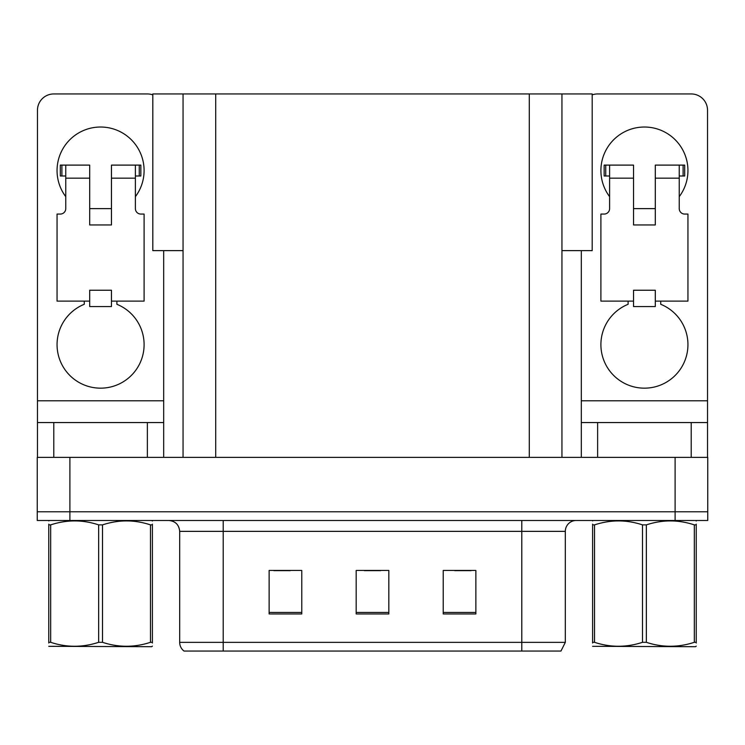 <?xml version="1.0" encoding="UTF-8"?>
<svg xmlns="http://www.w3.org/2000/svg" width="745" height="745" viewBox="0 0 745 745"><rect width="100%" height="100%" fill="white"/><g stroke="black" fill="none" stroke-linecap="round" stroke-linejoin="round"><path stroke-width="1.12" d="M183.056 250.627L152.809 250.627L152.809 93.945L592.191 93.945L592.191 250.627L561.944 250.627M69.89 520.485L707.75 520.485L707.75 511.778L37.25 511.778L37.25 457.374L69.89 457.374L69.89 511.778L37.25 511.778L37.25 520.485L69.89 520.485L69.89 511.778L707.75 511.778L707.75 457.374L69.89 457.374M183.056 93.945L183.056 457.374M561.944 93.945L561.944 457.374M188.392 651.056L184.034 651.056A10.877 10.877 0 0 1 179.685 642.358L179.685 531.362C179.042 524.759 175.41 521.128 168.808 520.485M560.37 651.056L521.789 651.056L521.789 642.358L565.315 642.358L565.315 531.362A10.877 10.877 0 0 1 576.192 520.485M475.869 613.954L475.869 570.428L443.228 570.428L443.228 613.954L475.869 613.954M301.772 613.954L301.772 570.428L269.131 570.428L269.131 613.954L301.772 613.954M388.825 613.954L388.825 570.428L356.175 570.428L356.175 613.954L388.825 613.954M188.923 651.056L521.789 651.056L223.211 651.056L223.211 642.358L521.789 642.358L521.789 531.362L179.685 531.362M273.918 570.651L290.243 570.651M454.757 570.651L471.082 570.651M364.342 570.651L380.658 570.651M65.756 196.661A43.527 43.527 0 0 1 100.575 127.023A43.527 43.527 0 0 1 135.394 196.661M116.9 301.12L116.9 304.295A43.527 43.527 0 0 1 135.18 371.047A43.527 43.527 0 0 1 65.979 371.047A43.527 43.527 0 0 1 84.26 304.295L84.26 301.12M147.37 457.374L147.37 422.555L53.789 422.555L53.789 457.374M152.809 94.876A16.325 16.325 0 0 0 147.37 93.945L53.789 93.945A16.325 16.325 0 0 0 37.464 110.26L37.464 400.791L163.686 400.791L163.686 457.374M111.461 224.953L89.698 224.953L89.698 178.157L65.756 178.157L65.756 208.628A5.439 5.439 0 0 1 60.317 214.066L57.058 214.066L57.058 301.12L89.698 301.12L89.698 290.243L111.461 290.243L111.461 301.12L144.102 301.12L144.102 214.066L140.842 214.066A5.439 5.439 0 0 1 135.394 208.628L135.394 178.157L111.461 178.157L111.461 224.953L89.698 224.953M163.686 250.627L163.686 400.791M37.464 457.374L37.464 422.555L53.789 422.555M147.37 422.555L163.686 422.555M37.464 422.555L37.464 400.791M609.606 196.661A43.527 43.527 0 0 1 644.425 127.023A43.527 43.527 0 0 1 679.244 196.661M660.74 301.12L660.74 304.295A43.527 43.527 0 0 1 679.021 371.047A43.527 43.527 0 0 1 609.82 371.047A43.527 43.527 0 0 1 628.1 304.295L628.1 301.12M691.211 457.374L691.211 422.555L597.63 422.555L597.63 457.374M581.314 250.627L581.314 400.791L707.536 400.791L707.536 110.26A16.325 16.325 0 0 0 691.211 93.945L597.63 93.945A16.325 16.325 0 0 0 592.191 94.876M655.302 224.953L633.539 224.953L633.539 178.157L609.606 178.157L609.606 208.628A5.439 5.439 0 0 1 604.158 214.066L600.898 214.066L600.898 301.12L633.539 301.12L633.539 290.243L655.302 290.243L655.302 301.12L687.942 301.12L687.942 214.066L684.683 214.066A5.439 5.439 0 0 1 679.244 208.628L679.244 178.157L655.302 178.157L655.302 224.953L633.539 224.953M581.314 457.374L581.314 422.555L597.63 422.555M691.211 422.555L707.536 422.555L707.536 457.374M707.536 400.791L707.536 422.555M581.314 422.555L581.314 400.791M111.461 301.12L111.461 306.558L89.698 306.558L89.698 301.12M111.461 178.157L111.461 165.101L135.394 165.101L135.394 178.157M65.756 175.988L61.891 175.988L61.891 165.101L89.698 165.101L89.698 178.157M61.891 165.101L60.317 165.101L60.317 175.988L61.891 175.988M65.756 178.157L65.756 165.101M135.394 165.101L139.268 165.101L139.268 175.988L135.394 175.988M139.268 175.988L140.842 175.988L140.842 165.101L139.268 165.101M655.302 301.12L655.302 306.558L633.539 306.558L633.539 301.12M655.302 178.157L655.302 165.101L679.244 165.101L679.244 178.157M609.606 175.988L605.732 175.988L605.732 165.101L633.539 165.101L633.539 178.157M605.732 165.101L604.158 165.101L604.158 175.988L605.732 175.988M609.606 178.157L609.606 165.101M679.244 165.101L683.109 165.101L683.109 175.988L679.244 175.988M683.109 175.988L684.683 175.988L684.683 165.101L683.109 165.101M150.471 524.88L152.399 524.88C152.399 519.61 152.399 519.61 152.399 524.88L152.399 642.311C152.399 647.582 152.399 647.582 152.399 642.311L150.471 642.311L150.471 524.88C134.547 519.61 118.557 519.61 102.503 524.88L98.657 524.88C82.732 519.61 66.743 519.61 50.679 524.88L48.76 524.88C48.76 519.61 48.76 519.61 48.76 524.88L48.76 524.173M152.399 646.139L151.719 646.707L48.76 646.315M152.399 643.019L152.399 524.173M102.503 524.88L102.503 642.311C118.427 647.573 134.417 647.573 150.471 642.311M102.503 642.311L98.657 642.311L98.657 524.88M152.399 520.988L151.719 520.485M50.679 524.88L50.679 642.311L48.76 642.311L48.76 524.88M50.679 642.311C66.603 647.573 82.593 647.573 98.657 642.311M48.76 642.311C48.76 647.582 48.76 647.582 48.76 642.311L48.76 643.019M694.321 524.88L696.24 524.88C696.24 519.61 696.24 519.61 696.24 524.88L696.24 642.311C696.24 647.582 696.24 647.582 696.24 642.311L694.321 642.311L694.321 524.88C678.397 519.61 662.407 519.61 646.343 524.88L642.497 524.88C626.573 519.61 610.583 519.61 594.529 524.88L592.601 524.88C592.601 519.61 592.601 519.61 592.601 524.88L592.601 524.173M696.24 646.139L695.56 646.707L592.601 646.315M696.24 643.019L696.24 524.173M646.343 524.88L646.343 642.311C662.268 647.573 678.257 647.573 694.321 642.311M646.343 642.311L642.497 642.311L642.497 524.88M696.24 520.988L695.56 520.485M594.529 524.88L594.529 642.311L592.601 642.311L592.601 524.88M594.529 642.311C610.453 647.573 626.443 647.573 642.497 642.311M592.601 642.311C592.601 647.582 592.601 647.582 592.601 642.311L592.601 643.019M675.11 457.374L675.11 520.485M215.705 93.945L215.705 457.374M529.295 93.945L529.295 457.374M521.789 520.485L521.789 531.362L565.315 531.362M179.685 642.358L223.211 642.358L223.211 520.485M388.825 612.446L356.175 612.446M301.772 612.446L269.131 612.446M475.869 612.446L443.228 612.446M560.966 651.056L565.315 642.358M111.461 208.628L89.698 208.628M655.302 208.628L633.539 208.628M49.44 520.485L48.76 520.876M593.281 520.485L592.601 520.876"/></g></svg>
